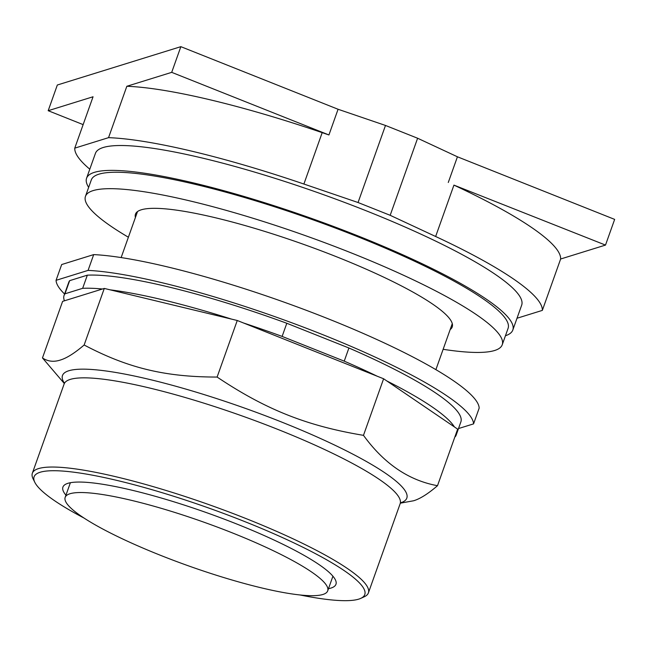 <?xml version="1.0" encoding="UTF-8"?>
<svg xmlns="http://www.w3.org/2000/svg" width="647" height="647" viewBox="0 0 647 647"><rect width="100%" height="100%" fill="white"/><g stroke="black" fill="none" stroke-linecap="round" stroke-linejoin="round"><path stroke-width="0.97" d="M560.634 259.01A247.752 41.182 -160.4 0 0 453.935 185.115L605.503 245.084L560.634 259.01L542.34 310.39A247.752 41.182 19.6 0 0 435.641 236.495L453.935 185.115M448.282 182.478L457.429 156.792L614.65 219.39L605.503 245.084M83.139 124.62L48.185 110.702L93.055 96.767L74.761 148.147A247.752 41.182 19.6 0 0 89.796 169.19M457.429 156.792L417.614 138.24L385.491 125.453L338.074 109.262L328.927 134.956L322.19 132.651A247.752 41.182 -160.4 0 0 126.836 86.277L171.706 72.351L328.927 134.956M338.074 109.262L180.853 46.665L171.706 72.351M180.853 46.665L57.332 85.008L48.185 110.702M385.491 125.453L358.05 202.519L390.173 215.305L435.641 236.495M417.614 138.24L390.173 215.305M517.01 318.251L542.34 310.39M126.836 86.277L108.542 137.657L74.761 148.147M108.542 137.657A247.752 41.182 19.6 0 1 303.896 184.031L358.05 202.519M88.663 187.347A226.232 37.607 19.6 0 1 86.577 178.232L95.424 153.379A226.232 37.607 19.6 0 1 103.213 147.508A226.232 37.607 19.6 0 1 344.301 202.317A226.232 37.607 19.6 0 1 521.676 305.158L512.82 330.01A226.232 37.607 19.6 0 1 505.444 335.753M86.577 178.232A226.232 37.607 19.6 0 1 94.365 172.361A226.232 37.607 19.6 0 1 335.453 227.178A226.232 37.607 19.6 0 1 512.82 330.01M135.417 217.481A168.115 27.942 19.6 0 1 135.474 214.165A168.115 27.942 19.6 0 1 141.256 209.806A168.115 27.942 19.6 0 1 320.411 250.535A168.115 27.942 19.6 0 1 452.221 326.961A168.115 27.942 19.6 0 1 450.166 329.558M128.389 237.231A221.209 36.774 19.6 0 1 85.461 196.356L91.308 179.923A221.209 36.774 19.6 0 1 98.926 174.18A221.209 36.774 19.6 0 1 334.661 227.776A221.209 36.774 19.6 0 1 508.089 328.328L502.234 344.77A221.209 36.774 19.6 0 1 494.615 350.504A221.209 36.774 19.6 0 1 443.138 349.307M85.461 196.356A221.209 36.774 19.6 0 1 93.071 190.622A221.209 36.774 19.6 0 1 328.805 244.21A221.209 36.774 19.6 0 1 502.234 344.77M322.91 594.472A139.34 23.163 19.6 0 1 174.415 560.706A139.34 23.163 19.6 0 1 65.169 497.365A139.34 23.163 19.6 0 1 69.965 493.75A139.34 23.163 19.6 0 1 218.46 527.515A139.34 23.163 19.6 0 1 327.705 590.857A139.34 23.163 19.6 0 1 322.91 594.472M65.945 495.181A144.92 24.093 19.6 0 1 62.921 487.086A144.92 24.093 19.6 0 1 67.903 483.325A144.92 24.093 19.6 0 1 222.342 518.433A144.92 24.093 19.6 0 1 335.955 584.306A144.92 24.093 19.6 0 1 330.965 588.066A144.92 24.093 19.6 0 1 328.482 588.673M83.964 518.021A175.523 29.18 19.6 0 1 34.801 482.29A175.523 29.18 19.6 0 1 40.122 472.261A175.523 29.18 19.6 0 1 240.894 520.067A175.523 29.18 19.6 0 1 360.775 598.362A175.523 29.18 19.6 0 1 358.753 599.13A175.523 29.18 19.6 0 1 300.087 594.981M34.801 482.29L33.078 478.796A178.362 29.649 19.6 0 1 32.35 473.232A178.362 29.649 19.6 0 1 38.488 468.606A178.362 29.649 19.6 0 1 228.561 511.817A178.362 29.649 19.6 0 1 368.394 592.895A178.362 29.649 19.6 0 1 364.318 596.744L360.775 598.362M64.263 383.461L42.467 357.937C47.757 361.479 53.685 362.183 60.244 360.072C66.738 358.131 74.704 353.108 84.142 344.997C127.912 368.078 165.122 377.047 217.109 377.055C265.707 409.575 306.67 425.888 363.477 435.342C384.043 463.656 408.718 480.446 437.501 485.695C428.071 493.807 420.097 498.837 413.603 500.77L400.404 503.156M437.501 485.695L457.647 429.131L383.614 378.77L237.255 320.491L217.109 377.055M237.255 320.491L104.288 288.433L84.142 344.997M104.288 288.433L62.613 301.373L42.467 357.937M383.614 378.77L363.477 435.342M110.079 289.832A208.108 34.59 19.6 0 1 231.456 319.092M82.654 288.319L64.967 293.811L69.65 280.661L87.337 275.169L82.654 288.319A208.108 34.59 19.6 0 1 102.469 288.999M64.425 300.806A208.108 34.59 19.6 0 1 64.077 295.444A208.108 34.59 19.6 0 1 64.967 293.811M454.914 436.814L455.286 436.693A208.108 34.59 19.6 0 0 456.184 435.067L460.866 421.909A208.108 34.59 19.6 0 0 348.911 347.997L344.228 361.147A208.108 34.59 19.6 0 1 377.233 376.23M456.491 432.374A208.108 34.59 19.6 0 1 456.184 435.067M386.849 380.97A208.108 34.59 19.6 0 1 454.42 426.939M344.228 361.147L282.124 336.416L286.807 323.265L348.911 347.997M243.636 323.031A208.108 34.59 19.6 0 1 282.124 336.416M87.337 275.169A208.108 34.59 19.6 0 1 286.807 323.265M64.077 295.444L68.76 282.294A208.108 34.59 19.6 0 1 69.65 280.661M88.073 270.389L56.063 280.329L61.683 264.542L93.694 254.603L88.073 270.389A221.209 36.774 19.6 0 1 321.98 334.353A221.209 36.774 19.6 0 1 473.564 423.882L479.176 408.095A221.209 36.774 19.6 0 0 327.6 318.567A221.209 36.774 19.6 0 0 93.694 254.603M64.579 294.029A221.209 36.774 19.6 0 1 56.063 280.329M458.497 428.557L473.564 423.882M303.896 184.031L322.19 132.651M32.35 473.232L64.11 384.043A178.362 29.649 19.6 0 1 70.248 379.409A178.362 29.649 19.6 0 1 278.226 429.559A178.362 29.649 19.6 0 1 400.153 503.706L400.954 502.452M400.622 502.824A182.745 30.377 -160.4 0 0 281.874 422.143A182.745 30.377 -160.4 0 0 68.784 370.763A182.745 30.377 -160.4 0 0 64.304 383.064M435.892 369.655L452.269 323.646M121.143 257.579L137.52 211.569M65.169 497.365L70.386 482.719M327.705 590.857L332.922 576.202M368.394 592.895L400.153 503.706M64.279 382.571L64.11 384.043"/></g></svg>
